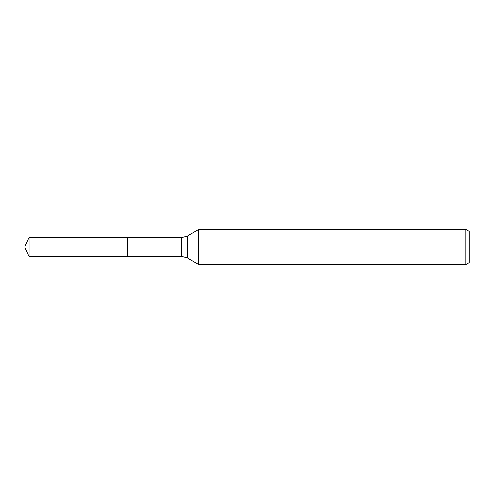 <?xml version="1.0" encoding="UTF-8"?>
<svg xmlns="http://www.w3.org/2000/svg" width="494" height="494" viewBox="0 0 494 494"><rect width="100%" height="100%" fill="white"/><g stroke="black" fill="none" stroke-linecap="round" stroke-linejoin="round"><path stroke-width="0.37" stroke-dasharray="2.47 1.85" d="M127.483 247L127.483 256.417L127.483 247L24.7 247L127.483 247L127.483 237.583L127.483 247L24.7 247M469.3 231.476L469.3 262.524M465.793 229.451L465.793 264.549M198.699 229.451L198.699 264.549M29.09 237.583L29.09 256.417M187.331 236.015L187.331 257.985M181.477 237.583L181.477 256.417"/><path stroke-width="0.74" d="M465.793 264.549L465.793 229.451L469.3 231.476L469.3 262.524L465.793 264.549L198.699 264.549L198.699 229.451L187.331 236.015L187.331 257.985L181.477 256.417L127.483 256.417L127.483 237.583L29.09 237.583L29.09 247L24.7 247L29.09 256.417L29.09 247L127.483 247L24.7 247L469.3 247M29.09 256.417L127.483 256.417L127.483 237.583L181.477 237.583L181.477 256.417M465.793 229.451L198.699 229.451M187.331 257.985L198.699 264.549M187.331 236.015L181.477 237.583M24.7 247L29.09 237.583"/></g></svg>
